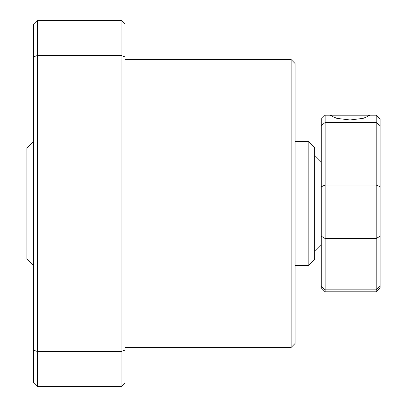 <?xml version="1.0" encoding="UTF-8"?>
<svg xmlns="http://www.w3.org/2000/svg" width="407" height="407" viewBox="0 0 407 407"><rect width="100%" height="100%" fill="white"/><g stroke="black" fill="none" stroke-linecap="round" stroke-linejoin="round"><path stroke-width="0.61" d="M369.495 115.629L363.13 118.371L350.015 119.958L336.899 118.371L330.545 115.624L332.377 115.191L367.658 115.196L369.495 115.629L369.113 116.137M380.107 125.687L376.185 122.451L376.185 115.196L380.107 119.119L380.107 287.881L376.185 291.804L376.185 122.451L325.162 122.451L321.24 125.687L321.24 119.119L325.162 115.196L325.162 185.022L321.24 186.767L321.24 125.687M380.107 186.767L376.185 185.022L325.162 185.022L325.162 238.558L376.185 238.558L380.107 236.131L380.107 281.313M321.24 286.202L325.162 289.85L325.162 291.804L321.24 287.881L321.24 236.131L325.162 238.558L325.162 289.85L376.185 289.85L380.107 286.202M321.24 236.131L321.24 186.767M360.353 119.002L339.677 119.002M33.43 265.639L26.893 259.101L26.893 147.899L33.43 141.361M308.155 141.361L314.697 147.899L314.697 259.101L308.155 265.639L308.155 141.361L295.075 141.361M291.153 59.595L295.075 63.523L295.075 343.477L291.153 347.405L291.153 59.595L125.005 59.595M125.005 56.888L121.083 55.494L37.358 55.494L37.358 351.506L121.083 351.506L121.083 386.65L37.358 386.65L121.083 386.65L125.005 382.728L125.005 350.112L121.083 351.506L121.083 20.35L125.005 24.272L125.005 350.112M33.43 350.112L33.43 382.728L37.358 386.65L37.358 351.506L33.43 350.112L33.43 56.888L37.358 55.494L37.358 20.35L121.083 20.35M37.358 20.35L33.43 24.272L33.43 56.888M330.545 115.624L330.927 116.137M321.24 244.383L314.697 250.921M376.185 291.804L325.162 291.804M376.185 115.196L367.658 115.196M332.377 115.196L325.162 115.196M321.24 162.617L314.697 156.079M308.155 265.639L295.075 265.639M291.153 347.405L125.005 347.405"/></g></svg>
